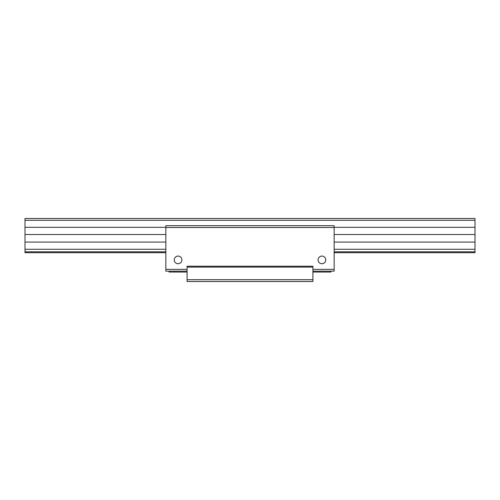 <?xml version="1.0" encoding="UTF-8"?>
<svg xmlns="http://www.w3.org/2000/svg" width="500" height="500" viewBox="0 0 500 500"><rect width="100%" height="100%" fill="white"/><g stroke="black" fill="none" stroke-linecap="round" stroke-linejoin="round"><path stroke-width="0.75" d="M187.087 266.2L187.087 281.5L312.913 281.5L312.913 266.2L187.087 266.2M312.913 271.15L334.15 271.15L334.15 227.5L165.85 227.5L165.85 271.15L187.087 271.15M334.15 269.35L312.913 269.35M187.087 269.35L165.85 269.35M174.262 259.9A3.825 3.825 0 0 0 178.088 263.725A3.825 3.825 0 0 0 181.912 259.9A3.825 3.825 0 0 0 178.088 256.075A3.825 3.825 0 0 0 174.262 259.9M318.087 259.9A3.825 3.825 0 0 0 321.912 263.725A3.825 3.825 0 0 0 325.737 259.9A3.825 3.825 0 0 0 321.912 256.075A3.825 3.825 0 0 0 318.087 259.9M334.15 227.5L334.15 225.7L165.85 225.7L165.85 227.5M169.088 271.15L169.088 272.05L187.087 272.05M312.913 272.05L330.913 272.05L330.913 271.15M218.725 281.5L209.275 281.5L218.725 281.5M290.725 281.5L281.275 281.5L290.725 281.5M312.913 279.7L187.087 279.7M312.913 267.1L187.087 267.1M165.85 251.8L25 251.8L25 252.7L165.85 252.7M334.15 252.7L475 252.7L475 218.5L25 218.5L25 251.8M475 251.8L334.15 251.8M475 249.281L334.15 249.281M165.85 249.281L25 249.281M475 242.081L334.15 242.081M165.85 242.081L25 242.081M475 234.519L334.15 234.519M165.85 234.519L25 234.519M475 227.319L334.15 227.319M165.85 227.319L25 227.319M475 220.3L25 220.3"/></g></svg>
